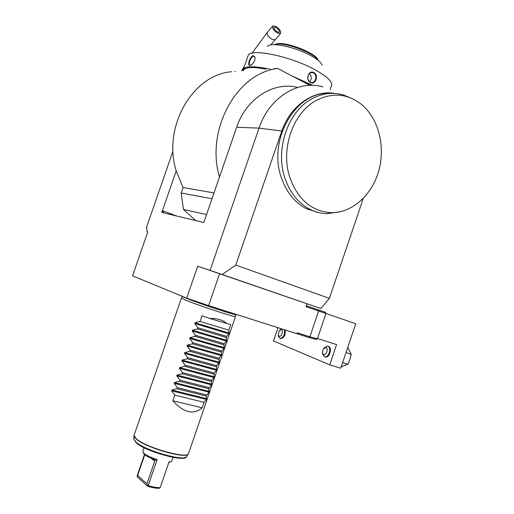 <?xml version="1.0" encoding="UTF-8"?>
<svg xmlns="http://www.w3.org/2000/svg" width="514" height="514" viewBox="0 0 514 514"><rect width="100%" height="100%" fill="white"/><g stroke="black" fill="none" stroke-linecap="round" stroke-linejoin="round"><path stroke-width="0.77" d="M275.851 26.445L272.741 25.938C271.957 27.904 273.525 30.255 277.457 32.992L280.535 33.494C281.331 31.534 279.77 29.182 275.851 26.445M277.187 31.894C274.566 30.069 273.525 28.501 274.052 27.191L276.121 27.531C278.736 29.356 279.777 30.924 279.243 32.228L277.187 31.894M208.62 305.612L186.71 298.152L197.71 266.246L222.164 274.482L235.778 265.063L329.39 298.377L320.807 308.522L219.574 273.737L208.62 305.612L296.841 333.689L297.163 332.757L309.878 336.811L308.811 337.454L296.854 333.65M306.344 305.753L318.192 309.82L318.635 310.996L306.029 306.678L306.974 303.89M318.192 309.82L325.561 312.364L325.947 313.501L318.635 310.996L309.878 336.811L317.369 338.797L325.947 313.501L355.765 323.717L340.743 368.178L329.731 364.863L336.58 344.611L317.472 338.501M317.369 338.797L316.38 339.439L308.811 337.454M186.71 298.152L132.548 275.832L147.807 231.885L146.946 231.628L147.781 231.949M146.779 227.773L146.413 227.631L146.792 227.734L146.946 231.628M146.413 227.631L173.019 151M335.199 93.477C314.138 89.417 290.622 105.344 281.794 130.999L259.03 128.114L210.065 270.39M297.606 87.457C273.776 81.199 246.187 98.431 236.658 127.26L219.497 176.996C205.33 130.023 236.684 73.014 277.714 68.471L274.932 68.67M231.557 71.735L230.137 71.838C191.465 76.117 162.565 127.992 176.206 170.924L161.807 212.443L203.795 222.504L219.497 176.996M163.176 212.77L163.221 210.965L161.961 212.481M195.744 220.577L183.447 209.461L181.146 192.988L183.042 187.52L214.004 192.917M206.532 214.582L183.447 209.461M176.206 170.924L183.042 187.52M211.993 198.757L181.146 192.988M277.714 68.471L310 85.369M270.39 68.992L269.754 69.037M235.373 71.465L234.814 71.504M274.572 68.484L273.962 68.85M236.658 127.26L259.03 128.114C269.105 97.525 298.281 79.58 322.882 86.892M329.39 298.377L363.289 198.449M197.71 266.246L219.574 273.737M222.164 274.482L320.807 308.522M235.778 265.063L281.794 130.999M329.538 93.477C295.55 90.644 266.837 141.189 281.923 179.213C287.133 193.2 295.389 203.081 306.678 208.87L319.393 212.751M350.786 97.962L343.23 94.917C333.271 92.115 323.338 93.156 313.424 98.039C288.058 109.97 274.232 150.133 285.469 179.669C290.693 193.739 298.975 203.679 310.302 209.5C315.641 212.134 321.192 213.535 326.943 213.702L340.763 211.633M289.292 175.756C297.124 198.86 310.964 211.164 330.81 212.655C351.782 213.207 371.718 195.5 378.625 171.335C385.596 147.197 378.85 119.03 361.837 104.695C347.303 93.227 331.62 92.09 314.786 101.284C292.858 113.915 280.952 148.533 289.292 175.756M243.373 70.701C244.542 67.122 252.008 66.589 265.777 69.107M298.595 79.4L311.066 85.35M242.974 70.726L243.006 70.071C244.246 66.088 252.747 65.702 268.507 68.915M292.19 76.046L312.66 85.375M310.52 82.568C304.988 80.043 308.593 69.551 313.945 72.577C319.04 75.16 315.487 85.542 310.52 82.568L310.424 82.208C305.926 80.248 307.873 71.311 312.718 72.635L313.591 72.962C317.825 74.999 315.564 83.93 311.208 82.51L310.424 82.208M243.006 70.071L248.313 55.126C251.86 48.2 291.194 56.514 314.928 69.711C324.899 75.198 330.457 79.837 331.601 83.641L331.684 85.151L330.181 89.545M250.01 65.451C246.759 66.062 250.286 55.885 253.402 55.628L255.015 57.247C255.201 60.022 254.122 62.483 251.77 64.616L250.138 65.233C247.658 65.15 250.935 56.289 253.582 56.148L255.015 57.247M309.73 81.752C311.85 78.899 311.728 76.188 309.364 73.605M267.364 46.446C270.248 41.75 295.672 47.012 311.054 55.718C317.562 59.354 321.244 62.509 322.098 65.188M273.923 44.699L276.236 44.159C286.51 42.444 315.275 53.604 318.16 60.356M274.405 44.525L277.29 43.664C287.667 41.923 316.727 53.617 317.89 59.92M251.115 65.066L250.44 65.246M329.731 364.863L273.493 340.968L278.016 327.694M328.292 346.346L328.581 346.436C332.417 347.625 329.77 357.583 325.754 357.057L324.899 356.825M285 329.917C285.816 334.421 284.518 337.306 281.107 338.565L280.393 338.353M347.715 347.541L351.248 354.242L349.938 359.363L347.869 364.246L341.2 366.835M347.869 364.246L342.613 362.64M351.248 354.242L346.012 352.591M325.754 357.057L324.353 356.677L322.509 353.523M324.064 347.952L327.238 346.076L327.893 346.224C331.723 347.406 329.076 357.371 325.06 356.844M323.563 354.512C326.249 355.816 328.742 348.453 325.927 347.528L323.222 348.897L322.406 352.9L323.563 354.512M281.107 338.565L279.905 338.231L278.575 336.535L278.241 335.077L279.243 330.656L281.325 329.744C283.741 330.528 281.428 337.332 279.128 336.201L278.241 335.077M280.098 329.898L281.383 328.767M280.445 338.36C283.85 337.094 285.148 334.216 284.338 329.712M235.637 314.626L235.47 316.573C234.769 316.72 230.362 315.519 222.247 312.975C209.583 308.991 191.15 302.502 184.565 299.72L181.429 298.069M206.41 399.442L171.599 390.833L174.754 395.131L204.103 402.321L206.41 399.442L206.242 396.076L208.909 392.137L174.175 383.335L174.452 382.544L179.527 381.253L208.761 388.732L208.909 392.137M226.925 323.743C223.352 320.068 217.615 318.301 209.725 318.429L230.702 324.681L228.826 330.155L228.891 333.824L226.7 336.374L226.327 337.467L226.398 341.103L224.194 343.686L223.905 348.376L221.316 352.09L221.675 354.891L219.182 358.316L218.913 362.948L216.67 365.64L216.413 370.241L214.158 372.971L213.914 377.533L211.273 381.394L211.415 384.832L208.761 388.732M209.725 318.429L202.028 315.821L200.1 321.411L195.024 322.741L194.755 323.531L197.916 327.759L197.537 328.876L192.461 330.2L192.185 330.99L195.352 335.231L194.967 336.349L189.891 337.666L189.621 338.456L192.782 342.703L192.397 343.821L187.321 345.132L187.051 345.922L190.212 350.182L189.827 351.3L184.751 352.604L184.475 353.401L187.636 357.66L187.25 358.778L182.174 360.083L181.905 360.873L185.066 365.146L184.68 366.264L179.604 367.568L179.328 368.358L182.489 372.637L182.104 373.755L177.028 375.053L176.752 375.843L179.913 380.135L179.527 381.253M171.599 390.833L171.869 390.036L176.944 388.751L177.33 387.633L174.175 383.335M174.754 395.131L172.813 400.759C183.774 412.793 193.572 415.151 202.214 407.827L204.103 402.321M168.791 462.574L170.314 461.842L169.003 461.951L160.15 487.741L154.887 487.311L148.173 485.64L157.111 459.632C149.889 457.216 145.25 454.858 143.181 452.551L142.898 451.279L144.132 447.694M143.425 453.04L143.759 453.701C145.179 455.391 148.475 457.242 153.667 459.246L154.444 459.734L154.727 461.18L146.946 483.815L147.775 486.289L137.469 477.076L137.09 476.06L144.479 454.453M170.314 461.842L171.695 461.142L173.006 457.319M146.946 483.815L137.617 475.514L137.09 476.06M144.781 454.71L137.617 475.514M154.585 460.255L157.111 459.632M160.15 487.741L159.16 488.274C156.282 488.409 152.491 487.741 147.775 486.289M170.423 461.823L168.958 462.51M176.944 388.751L206.242 396.076M172.813 400.759L202.214 407.827M177.33 387.633L206.622 394.977M179.913 380.135L209.134 387.64M182.104 373.755L211.273 381.394M182.489 372.637L211.646 380.302M184.68 366.264L213.785 374.064M185.066 365.146L214.158 372.971M187.25 358.778L216.298 366.739M187.636 357.66L216.67 365.64M189.827 351.3L218.803 359.414M190.212 350.182L219.182 358.316M192.397 343.821L221.316 352.09M192.782 342.703L221.688 350.998M194.967 336.349L223.821 344.778M195.352 335.231L224.194 343.686M197.537 328.876L226.327 337.467M197.916 327.759L226.7 336.374M200.1 321.411L228.826 330.155M272.741 25.938L267.37 32.331C266.56 34.309 268.115 36.655 272.041 39.366L275.118 39.835L280.535 33.494M176.514 215.964L163.221 210.965M313.945 72.577L313.591 72.962M253.402 55.628L253.582 56.148M181.397 298.146L134.18 435.056C133.659 436.007 134.443 437.337 136.531 439.04C146.496 447.803 187.366 459.182 188.509 453.656L188.651 453.245M134.045 435.397L136.48 439.284C145.957 447.636 184.744 458.835 188.047 454.292L188.465 453.746M186.775 456.194L186.312 456.882C183.048 461.366 145.385 450.527 136.191 442.336L133.756 438.885L133.974 435.782M184.687 457.569C179.643 461.007 145.256 450.746 136.769 443.19M151.122 458.225L154.727 461.18M206.673 398.671L171.869 390.036M209.179 391.36L174.452 382.544M211.415 384.832L176.752 375.843M211.678 384.061L177.028 375.053M213.914 377.533L179.328 368.358M214.177 376.762L179.604 367.568M216.413 370.241L181.905 360.873M216.677 369.463L182.174 360.083M218.913 362.948L184.475 353.401M219.176 362.177L184.751 352.604M221.405 355.662L187.051 345.922M221.675 354.891L187.321 345.132M223.905 348.376L189.621 338.456M224.168 347.605L189.891 337.666M226.398 341.103L192.185 330.99M226.661 340.326L192.461 330.2M228.891 333.824L194.755 323.531M229.154 333.053L195.024 322.741M270.968 44.904L275.118 39.835M241.728 70.816L244.542 65.625M252.008 53.193L267.126 32.62M306.678 208.87L310.302 209.5M330.81 212.655L326.943 213.702M310.784 72.75L312.718 72.635M254.494 56.463L253.929 56.167M322.625 354.262L322.406 352.9M181.699 296.083L184.751 297.619C194.967 301.782 209.127 306.607 220.198 310.205C231.255 313.758 236.851 315.236 236.986 314.639M182.502 296.578L181.506 298.049M235.47 316.573L188.509 453.656L186.312 456.882C186.331 462.086 146.246 452.102 136.364 442.952L133.749 438.95M143.759 453.701L143.181 452.551M154.444 459.734L154.097 459.452"/></g></svg>
